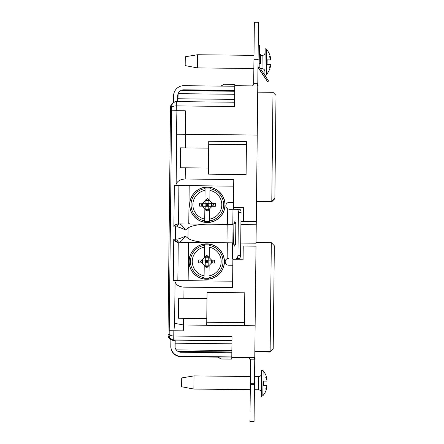 <?xml version="1.0" encoding="UTF-8"?>
<svg xmlns="http://www.w3.org/2000/svg" width="444" height="444" viewBox="0 0 444 444"><rect width="100%" height="100%" fill="white"/><g stroke="black" fill="none" stroke-linecap="round" stroke-linejoin="round"><path stroke-width="0.67" d="M207.542 187.118A17.682 17.677 -179.4 0 1 225.025 204.989A17.682 17.677 -179.4 0 1 207.154 222.472A17.682 17.677 -179.4 0 1 189.671 204.601A17.682 17.677 -179.4 0 1 207.542 187.118C216.966 186.968 225.38 195.532 225.025 204.989C225.169 214.452 216.567 222.827 207.154 222.472C197.735 222.622 189.316 214.058 189.671 204.601C189.527 195.132 198.129 186.763 207.542 187.118M206.915 243.884A17.682 17.677 -179.4 0 1 224.398 261.755A17.682 17.677 -179.4 0 1 206.527 279.237A17.682 17.677 -179.4 0 1 189.044 261.366A17.682 17.677 -179.4 0 1 206.915 243.884C216.333 243.734 224.753 252.297 224.398 261.755C224.542 271.223 215.939 279.592 206.527 279.237C197.103 279.387 188.689 270.823 189.044 261.366C188.9 251.898 197.502 243.528 206.915 243.884M169.175 334.659L167.999 334.671L170.513 107.209C170.629 105.123 171.628 103.63 173.51 102.725M256.504 201.06L271.789 201.232L272.394 146.526L272.993 92.313L257.709 92.141M244.416 325.663L255.122 325.785L256.005 246.226M254.839 351.426L270.124 351.593L270.729 296.892L271.328 242.674L256.044 242.507M232.806 265.268L228.582 265.223C226.49 264.974 225.358 263.814 225.186 261.749C225.275 260.323 225.935 259.296 227.156 258.674L228.66 258.347C226.584 258.552 225.424 259.685 225.186 261.76L225.186 261.749M238.417 212.304L237.94 255.322C237.829 257.17 237.312 258.186 236.386 258.369L239.022 258.408C239.949 258.225 240.465 257.209 240.581 255.361L241.053 212.343L238.417 212.304C238.35 210.456 237.851 209.44 236.93 209.263L229.204 209.241L227.711 208.88L227.539 224.436M233.505 202.414L229.282 202.364C227.195 202.547 226.035 203.679 225.807 205.766L225.807 205.766C225.846 207.165 226.479 208.203 227.711 208.88M229.282 202.364L229.282 202.381C227.2 202.569 226.04 203.707 225.802 205.777L225.802 205.788M250.172 400.249L250.172 400.532M250.05 411.466L250.144 402.786M249.955 420.124L249.933 421.756L254.062 421.8L254.473 384.354L250.349 384.31L250.144 402.847M254.184 37.751L254.151 40.92M253.951 59.03L258.075 59.074L258.486 22.244L254.357 22.2L253.951 58.836M258.852 68.576L263.98 76.424L258.791 68.576M259.207 63.409L260.484 63.42L260.584 54.29L259.307 54.273M209.352 245.465A16.284 16.284 -179.4 0 1 208.996 277.661L209.019 275.796C213.447 275.491 221.101 270.435 221.179 261.683C221.295 252.93 213.758 247.708 209.335 247.302L209.218 257.67L211.583 260.09L214.724 260.129L214.691 263.07L211.549 263.037L209.135 265.401L209.019 275.796L209.135 265.434L208.142 266.406L208.131 267.033L207.509 267.027L206.649 267.865L205.195 266.383L205.189 266.999L205.811 267.011M208.991 278.31L204.079 278.255L204.223 265.384L205.195 266.378M204.085 277.605A16.284 16.284 -179.4 0 1 204.445 245.41L204.423 247.247C199.994 247.558 192.341 252.608 192.263 261.361C192.147 270.113 199.683 275.336 204.107 275.741L204.079 278.255M209.984 188.694A16.284 16.284 -179.4 0 1 209.624 220.89L209.646 219.031C214.075 218.72 221.728 213.669 221.806 204.917C221.922 196.159 214.385 190.942 209.962 190.532L209.846 200.904L212.21 203.319L215.357 203.358L215.323 206.305L212.182 206.266L209.762 208.63L209.646 219.031L209.762 208.669L208.136 210.262L208.763 210.267L208.769 209.64M209.618 221.539L204.706 221.489L204.851 208.613L205.822 209.607L205.816 210.234L206.438 210.24L207.281 211.1L208.136 210.262M204.717 220.84A16.284 16.284 -179.4 0 1 205.073 188.639L205.05 190.482C200.621 190.787 192.968 195.843 192.89 204.595C192.779 213.348 200.316 218.57 204.734 218.975L204.706 221.489M177.844 101.615L177.667 99.922M174.997 340.909L175.197 340.542L173.726 340.526L173.732 340.11A4.618 4.618 -179.4 0 1 169.164 335.442L169.164 335.609C169.38 338.472 170.901 340.115 173.726 340.526M175.119 347.619L175.197 340.542M177.844 101.787L178.149 93.656L234.698 94.283M170.885 339.771L170.252 339.111M231.84 352.802L180.963 352.242A6.088 6.088 -179.4 0 1 174.942 346.081L175.003 340.542M233.683 186.169L174.342 185.537L175.813 185.498L176.14 184.238L176.695 134.221L176.046 110.723L171.65 110.839L169.214 330.935M176.368 101.759A4.618 4.618 0.6 0 0 171.7 106.321L171.684 107.864A4.618 2.031 0.6 0 1 176.323 105.883L176.373 101.598C173.565 101.837 172.011 103.363 171.706 106.16A4.618 4.618 -179.4 0 1 176.373 101.598L234.615 102.242L176.373 101.598M180.78 90.659L234.732 91.259L180.78 90.659C180.075 90.842 179.198 91.841 178.149 93.656M177.65 101.609L177.711 95.837A6.088 6.088 -179.4 0 1 183.872 89.816L234.743 90.382M183.872 89.816L183.866 90.171A6.088 6.088 0.6 0 0 181.385 90.665M177.922 94.661A6.088 6.088 0.6 0 0 177.711 96.193M210.173 352.564L209.146 351.831L231.846 352.086M170.89 339.405L170.812 346.392A10.218 10.212 0.6 0 0 180.913 356.721L217.882 357.126M234.787 86.253L183.916 85.692A10.218 10.212 0.6 0 0 173.587 95.793L173.515 102.547M170.818 346.037A10.218 10.212 0.6 0 0 180.919 356.366L231.79 356.926M256.005 246.143L243.229 245.998L243.079 259.796L232.867 259.685L232.562 287.679L183.999 287.14C179.232 286.863 176.257 285.087 175.064 281.807L174.764 280.564L173.293 280.608L173.748 239.211L175.391 239.166L175.53 226.89L173.887 226.934C174.248 225.308 175.513 224.298 177.672 223.904M183.866 90.171L213.076 90.493M213.259 90.387L234.743 90.487M220.884 86.103L224.103 84.288L234.809 84.404L234.565 106.527L176.323 105.883L176.268 110.673L171.65 110.839M212.16 91.009L213.509 90.249M217.455 356.876L221.062 359.013L231.768 359.129L221.062 358.891L217.665 356.876M231.973 340.753L173.732 340.11L173.832 330.752L169.22 330.736L169.186 333.716A4.618 2.248 0.6 0 0 173.776 336.019L232.018 336.663L231.768 359.007M210.384 352.564L209.146 351.831M217.699 357.02L231.79 357.037M254.368 357.614A6.876 6.876 -179.4 0 1 254.745 359.934L254.739 360.289L254.745 359.934M170.89 339.46L170.89 339.46C169.031 338.511 168.065 336.996 167.993 334.909L170.096 144.916M185.381 236.175L187.978 238.223L188.09 228C189.577 226.862 192.352 225.913 196.426 225.158C200.644 224.492 203.99 224.153 209.574 224.203L227.167 224.431L226.967 242.796L179.504 242.241C178.016 241.997 177.195 240.97 177.034 239.155C179.021 238.894 181.801 237.901 185.381 236.175C182.9 239.649 180.941 241.669 179.504 242.241L188.567 242.391L188.139 280.713M177.467 242.269C175.319 241.836 174.081 240.815 173.748 239.211M232.634 281.207L174.764 280.564M173.909 330.808L174.603 323.321L183.583 324.991L183.655 318.27L178.46 318.226L178.682 298.29L206.998 298.59L178.682 298.29M183.583 324.991L183.244 330.858L173.832 330.752M176.046 110.723L185.287 110.772L176.268 110.673M185.287 110.772L185.692 134.271L176.695 134.221M180.497 147.83L208.663 148.13L180.497 147.83L180.275 167.765L185.32 167.81L185.198 179.004C180.442 179.254 177.422 180.997 176.14 184.238M175.813 185.498L233.683 186.136M188.09 228L185.453 229.986C181.912 228.183 179.148 227.15 177.173 226.878L175.53 226.89C175.763 225.08 176.773 224.076 178.56 223.881L178.888 185.559M171.656 110.65L171.684 107.864M231.973 340.592L173.732 339.949A4.618 4.618 -179.4 0 1 169.17 335.281L169.164 335.442M257.526 85.958L257.798 84.182M253.962 57.881L253.679 83.711L257.803 83.761L257.415 85.953M231.79 357.365L254.773 357.62L254.512 358.08M249.539 358.025L231.785 357.831M271.328 242.674L274.342 245.76L273.204 348.59L270.124 351.593L270.119 352.07L254.834 351.903M254.767 357.986L254.484 357.981M249.395 357.925L231.785 357.731M249.378 357.559L250.621 359.884M248.551 357.548L250.616 360.234M250.333 385.681L250.621 359.818L254.745 359.862L254.473 384.354M253.679 83.711L252.553 85.903M227.156 258.674L227.334 242.824L190.16 242.413L188.556 243.318M206.776 318.526L183.655 318.27M183.672 324.991L206.704 325.247M169.17 335.281L169.186 333.716M231.79 357.265L254.773 357.52L255.122 325.785M244.45 322.66L244.416 325.768L206.704 325.352L206.738 322.239L244.45 322.66L244.783 292.801L207.065 292.385L206.738 322.239M185.198 179.004L233.755 179.543L233.444 207.537L243.656 207.648L243.501 221.445L256.277 221.589L257.775 85.958L234.793 85.703M246.087 174.62L208.375 174.137L246.087 174.62M208.441 168.065L185.32 167.81M189.194 185.675L188.767 223.976M189.799 223.987L188.772 223.382L189.777 223.987M178.56 223.881L177.567 223.904M179.681 223.876L179.72 223.876C178.216 224.07 177.372 225.069 177.173 226.878M209.574 224.203L179.72 223.876C181.13 224.425 183.045 226.462 185.453 229.986M257.476 59.069L258.064 59.94L257.798 84.11M256.277 221.589L256.038 243.201L240.715 243.035M272.993 92.313L276.007 95.393L274.869 198.224L271.789 201.232L271.784 201.709L256.499 201.537M273.204 348.59L273.199 349.056L270.119 352.07M253.979 384.349L254.484 383.616M250.05 411.555L250.055 410.972M250.166 400.976L250.139 403.219M249.933 421.756L249.955 420.035M197.425 67.893L185.176 65.601L185.27 56.76L197.574 54.734L197.425 67.893L253.846 68.52L253.835 69.653M254.051 49.972L254.085 46.859M254.151 41.109L254.135 42.186M254.123 43.34L254.118 43.679M227.334 242.824L232.85 242.862L233.05 224.498L227.167 224.431M226.967 242.796L232.85 242.862M188.561 242.407L190.137 242.424M239.022 258.408L236.386 258.369M243.656 207.648L233.444 207.537M243.229 245.998L240.681 245.998M240.953 221.445L243.501 221.445M246.42 144.7L208.708 144.278L208.741 141.253L246.453 141.675L246.093 174.553M208.708 144.278L208.375 174.137M229.282 202.381L233.505 202.425M209.374 242.574C203.785 242.474 200.449 242.058 196.248 241.281C192.197 240.42 189.438 239.405 187.978 238.223M258.73 68.576L267.493 81.53L257.986 66.977M257.986 67.083L261.505 72.411M257.986 67.244L261.438 72.411M258.23 45.066L259.407 45.083L259.252 59.191L258.075 59.174M267.493 81.53L268.476 80.88L259.168 66.628L259.252 59.191M257.803 83.688L253.679 83.644M271.784 201.709L274.864 198.69L274.869 198.224M275.485 142.641L275.08 179.187M275.513 139.777L275.485 142.546M273.854 290.043L273.415 329.553M274.292 250.361L274.142 263.758M232.867 259.685L232.884 258.402M233.877 223.515L233.644 244.139L234.604 246.104L235.609 244.139L235.836 223.515L234.876 221.55L233.877 223.515L235.836 223.543M233.444 207.642L233.427 209.263M268.476 80.88L267.493 81.768L268.476 81.119M241.053 212.343C240.987 210.495 240.487 209.479 239.566 209.302L236.952 209.263M204.451 244.783L209.363 244.838M205.078 188.017L209.99 188.067M209.335 247.302L209.218 257.709L208.247 256.715L208.253 256.088L207.631 256.083L206.793 255.228L205.933 256.066L205.306 256.055L205.3 256.682L204.307 257.653L204.423 247.247L204.307 257.614L200.399 261.466L201.815 262.926M204.107 275.741L204.223 265.346L201.859 262.926L198.718 262.898L198.751 259.951L201.892 259.979M209.962 190.532L209.846 200.943L208.874 199.95L208.885 199.323L208.258 199.317L207.42 198.457L206.56 199.295L205.938 199.289L205.927 199.917L204.934 200.888L205.05 190.482L204.939 200.849L201.027 204.695L202.442 206.16M204.734 218.975L204.851 208.58L202.486 206.16L199.345 206.127L199.378 203.18L202.519 203.213M205.3 256.682L205.933 256.066M207.631 256.083L208.247 256.726M208.142 266.417L207.509 267.027M205.927 199.917L206.56 199.295M208.258 199.317L208.874 199.95M206.438 210.24L205.822 209.618M201.953 262.976L205.233 263.014L205.195 266.289L208.142 266.322L208.175 263.042L211.455 263.081L211.488 260.134L208.208 260.101L208.247 256.821L205.3 256.787L205.261 260.067L201.981 260.029L201.953 262.976M200.411 261.477L206.793 255.233L213.031 261.616M202.381 262.981L202.414 260.04L201.981 260.029M202.414 260.04L211.488 260.134M205.294 257.226L208.242 257.254M208.208 260.101L208.175 263.042M211.055 260.134L211.028 263.076M208.147 265.901L205.2 265.867M211.583 260.09L213.042 261.605L211.594 263.037M205.245 261.56L206.721 261.577L208.175 263.064L205.233 263.031L206.721 261.577L206.704 263.048M205.233 263.014L205.261 260.084L208.208 260.117L206.721 261.577L205.261 260.084M198.751 259.951L201.892 260.029M211.583 260.134L214.724 260.129M206.738 260.106L206.721 261.577L208.192 261.594M202.581 206.21L205.861 206.244L205.822 209.524L208.769 209.557L208.808 206.277L212.088 206.316L212.115 203.369L208.841 203.33L208.874 200.05L205.927 200.016L205.894 203.297L202.614 203.263L202.581 206.21M201.038 204.706L207.42 198.468L213.658 204.845M203.013 206.216L203.041 203.274L202.614 203.263M203.041 203.274L205.894 203.297M205.922 200.455L208.869 200.488M208.841 203.33L212.115 203.369M211.688 203.369L211.655 206.31M208.774 209.13L205.827 209.102M212.21 203.319L213.669 204.839L212.226 206.266M205.877 204.795L207.348 204.812L208.808 206.294L205.861 206.26L207.348 204.812L207.331 206.277M205.861 206.244L205.894 203.313L208.841 203.346L208.808 206.277M199.378 203.18L202.519 203.258M212.21 203.369L215.357 203.358M207.365 203.335L208.841 203.346L207.348 204.812L205.894 203.313L207.365 203.335L207.348 204.812L208.824 204.828M266.672 49.528A1.965 1.965 0 0 0 265.168 48.801L264.874 75.319A1.965 1.965 0 0 0 266.394 74.631L266.672 49.528A19.641 19.641 0 0 1 269.691 54.695L269.691 54.84A19.641 19.591 102.3 0 1 270.418 57.154A19.209 13.575 178.5 0 1 270.54 58.347L270.23 58.397M266.394 74.631A19.641 19.641 0 0 0 269.525 69.53L269.53 69.386A19.641 19.591 79 0 0 270.307 67.088A19.209 13.575 2.8 0 0 270.457 65.901A19.453 11.683 -164.2 0 1 269.181 67.943A19.453 15.013 -18.6 0 0 270.468 64.88A19.209 13.575 2.8 0 0 270.429 64.33L267.11 64.297L267.16 59.879L270.479 59.912A19.209 13.575 178.5 0 0 270.529 59.368A19.453 15.013 -160.1 0 0 269.314 56.277A19.453 11.683 -14.6 0 1 270.54 58.347M270.457 65.901L270.146 65.845M261.322 396.475L261.616 369.957L263.114 370.685L262.837 395.782L261.322 396.475M266.689 379.565L266.988 379.52A19.209 13.67 178.5 0 0 266.983 379.481A19.209 13.487 178.5 0 0 266.861 378.299A19.641 19.586 107.3 0 0 266.134 375.985L266.134 375.852A19.641 19.641 0 0 0 263.114 370.685M266.972 380.541A19.453 14.93 -160.3 0 1 266.977 380.547L266.972 380.547A19.209 13.67 178.5 0 1 266.922 381.096L263.603 381.107M266.916 386.058A19.453 15.09 -18.8 0 1 266.605 386.985L266.905 387.04A19.209 13.67 2.8 0 1 266.75 388.234A19.641 19.591 84.1 0 1 265.973 390.531L265.973 390.687A19.641 19.641 0 0 1 262.837 395.782M265.973 390.548A19.641 19.586 74 0 0 266.75 388.256A19.209 13.487 2.7 0 0 266.905 387.074L266.899 387.074M193.873 389.049L181.618 386.752L181.718 377.916L194.017 375.89L193.873 389.049L250.288 389.677M266.905 387.04A19.453 11.583 -164.2 0 1 265.629 389.061A19.453 14.93 -18.4 0 0 266.916 386.008A19.209 13.67 2.8 0 0 266.877 385.459L263.558 385.375L263.608 380.952L266.927 381.041L263.603 381.002M266.678 379.531L266.988 379.481A19.453 11.783 -14.6 0 0 265.756 377.389A19.453 15.09 -160 0 1 266.977 380.497A19.209 13.487 178.5 0 1 266.927 381.041M263.603 381.057L266.922 381.096M206.915 243.967A17.594 17.588 -179.4 0 1 224.309 261.755A17.594 17.588 -179.4 0 1 206.527 279.148A17.594 17.588 -179.4 0 1 189.133 261.361A17.594 17.588 -179.4 0 1 206.915 243.967M207.542 187.202A17.594 17.588 -179.4 0 1 224.936 204.984A17.594 17.588 -179.4 0 1 207.154 222.383A17.594 17.588 -179.4 0 1 189.76 204.595A17.594 17.588 -179.4 0 1 207.542 187.202M231.846 351.981L177.916 351.382M178.566 351.72L209.324 352.059L178.566 351.72M173.887 226.934L174.342 185.537M174.603 323.321L175.064 281.807M231.862 350.499L176.218 349.883M180.919 356.366L180.913 356.721M177.839 280.602L178.26 242.28M183.877 298.335L183.999 287.14M257.231 135.065L185.692 134.271L185.542 147.874M178.355 242.246C176.573 242.008 175.585 240.981 175.391 239.166L177.034 239.155M234.643 99.389L177.878 98.762M175.169 343.19L231.94 343.823M171.695 107.198L170.513 107.209M250.355 383.727L254.39 383.771M232.606 242.862L232.434 258.369M244.416 325.724L206.704 325.308M256.277 221.673L240.953 221.506M179.737 223.876L209.252 224.203M232.978 209.263L232.811 224.492M258.203 67.305L259.191 66.656M257.975 59.779L253.94 59.735M240.92 224.57L256.244 224.742M233.644 244.139L235.609 244.167M237.94 255.322L240.581 255.361M260.573 55.433L262.149 55.45L262.004 68.609C263.792 68.803 264.763 69.797 264.918 71.589M254.562 376.562L258.591 376.606L258.447 389.765C260.234 389.96 261.205 390.953 261.361 392.746M167.999 334.671C168.065 336.757 169.031 338.273 170.89 339.222M249.944 421.14L254.068 421.184M208.741 141.253L246.453 141.675M236.941 209.263L239.577 209.302M197.574 54.734L253.99 55.361M257.97 68.565L258.919 68.576M260.462 68.592L262.004 68.609M262.149 55.45C263.941 55.295 264.935 54.323 265.129 52.536M194.017 375.89L250.438 376.512M254.418 389.721L258.447 389.765M258.591 376.606C260.384 376.451 261.377 375.48 261.572 373.693"/></g></svg>
